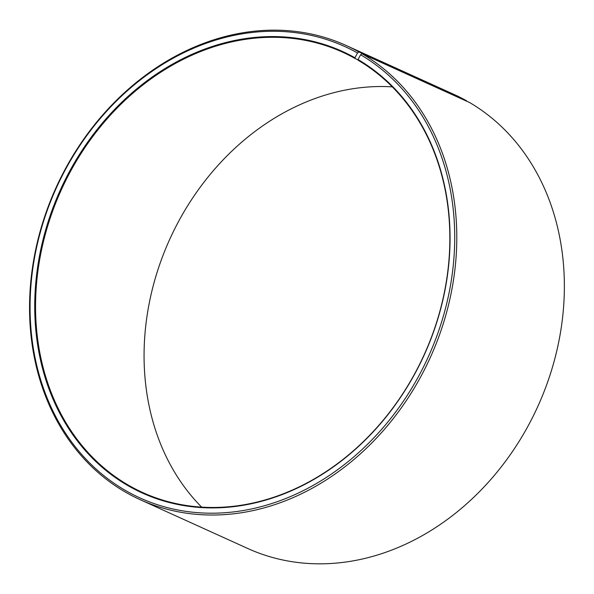 <?xml version="1.0" encoding="UTF-8"?>
<svg xmlns="http://www.w3.org/2000/svg" width="594" height="594" viewBox="0 0 594 594"><rect width="100%" height="100%" fill="white"/><g stroke="black" fill="none" stroke-linecap="round" stroke-linejoin="round"><path stroke-width="0.89" d="M130.39 486.3A241.803 199.272 -65.6 0 0 142.805 492.582A241.803 199.272 -65.6 0 0 419.646 364.233A241.803 199.272 -65.6 0 0 358.034 60.194L358.011 59.519A242.404 199.77 -65.6 0 1 415.904 371.837A242.404 199.77 -65.6 0 1 129.804 486.694A242.404 199.77 -65.6 0 1 67.894 174.51A242.404 199.77 -65.6 0 1 354.982 57.781L355.019 58.457A241.803 199.272 -65.6 0 0 342.597 52.175A241.803 199.272 -65.6 0 0 64.828 182.417A241.803 199.272 -65.6 0 0 130.39 486.3M466.587 101.173L358.991 51.982L357.514 52.97A247.847 204.254 -65.6 0 0 63.981 172.312A247.847 204.254 -65.6 0 0 127.272 491.505A247.847 204.254 -65.6 0 0 419.795 374.072A247.847 204.254 -65.6 0 0 360.61 54.745L358.011 59.519M358.991 51.982A249.354 205.502 -65.6 0 0 346.191 45.508A249.354 205.502 -65.6 0 0 59.734 179.819A249.354 205.502 -65.6 0 0 127.354 493.198A249.354 205.502 -65.6 0 0 140.154 499.673A249.354 205.502 -65.6 0 0 425.646 367.315A249.354 205.502 -65.6 0 0 362.11 53.772L360.61 54.745M466.565 100.787A249.354 205.502 -65.6 0 0 453.764 94.312L346.191 45.508M392.285 86.865A241.803 199.272 -65.6 0 0 169.743 239.278A241.803 199.272 -65.6 0 0 201.633 507.12M140.154 499.673L247.728 548.477A249.354 205.502 -65.6 0 0 533.219 416.119A249.354 205.502 -65.6 0 0 469.683 102.576L362.11 53.772M357.514 52.97L354.982 57.781M355.019 58.457L358.026 59.823"/></g></svg>
